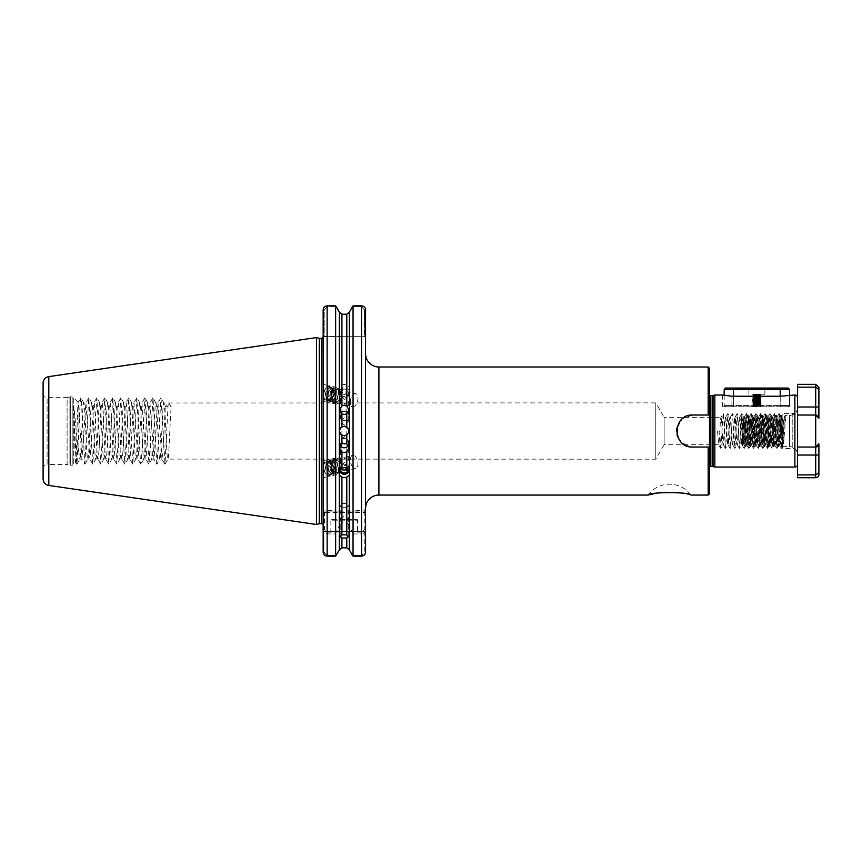 <?xml version="1.0" encoding="UTF-8"?>
<svg xmlns="http://www.w3.org/2000/svg" width="862" height="862" viewBox="0 0 862 862"><rect width="100%" height="100%" fill="white"/><g stroke="black" fill="none" stroke-linecap="round" stroke-linejoin="round"><path stroke-width="0.65" stroke-dasharray="4.31 3.23" d="M344.218 507.384A3.998 2.004 0 0 1 340.21 505.38A3.998 2.004 0 0 1 344.218 503.386L344.218 503.386A3.998 2.004 0 0 1 348.216 505.38A3.998 2.004 0 0 1 344.218 507.384M346.783 427.132A4.666 4.666 0 0 1 344.218 435.698A4.666 4.666 0 0 1 341.912 435.094M341.912 426.97A4.666 4.666 0 0 1 344.218 426.367M340.253 445.611A4.666 4.622 0 0 1 344.218 438.542A4.666 4.622 0 0 1 348.183 445.6M347.742 412.876A4.666 4.601 180 0 1 344.218 420.494A4.666 4.601 180 0 1 340.695 412.876M340.824 397.91L340.35 399.699L344.347 403.869L348.345 401.617L347.871 399.602L344.347 396.348L340.824 397.91M344.347 417.747L340.35 421.41L344.347 425.268L348.345 421.41L344.347 417.747M344.347 399.408L340.878 396.261L340.63 392.188L340.49 393.191L344.347 391.887L348.345 396.046L347.871 397.845L344.347 399.408M344.347 389.107A3.998 3.76 180 0 0 340.35 392.867A3.998 3.76 180 0 0 344.347 396.628A3.998 3.76 180 0 0 348.345 392.867A3.998 3.76 180 0 0 344.347 389.107M341.912 384.969L341.912 314.221L346.783 314.221L349.347 312.216L349.347 386.995L346.783 384.969L344.347 384.42L341.912 384.969L339.348 386.995L339.014 392.867A5.334 5.01 180 0 0 344.347 397.878A5.334 5.01 180 0 0 349.681 392.867A5.334 5.01 180 0 0 344.347 387.846A5.334 5.01 180 0 0 339.014 392.867M349.347 386.995L349.347 390.486L346.783 393.891L344.347 394.451L341.912 393.891L339.348 390.486L339.014 388.536M326.321 400.421L326.342 400.421A6.67 3.599 103.5 0 1 326.127 400.356L326.342 400.421A6.67 3.599 103.5 0 0 331.547 393.934A6.67 3.599 103.5 0 0 331.676 392.792C331.568 386.424 329.553 384.883 325.664 388.148C322.765 394.085 322.927 398.158 326.127 400.356C328.842 400.679 330.857 398.589 332.161 394.074L331.827 388.794L330.545 387.706L329.543 387.781L327 390.54L325.847 395.486L326.913 399.774L328.53 400.949L329.747 400.927L332.84 398.298L334.348 394.602L334.003 389.322L331.719 388.309L329.176 391.057L328.099 394.861L329.101 400.302L331.935 401.455L335.027 398.826L336.719 393.999L336.191 389.85L333.906 388.827L331.364 391.585L330.286 395.389L331.288 400.819L334.122 401.972L337.214 399.354L338.906 394.527L338.378 390.367L336.094 389.355L333.551 392.102L332.473 395.906L333.475 401.347L336.309 402.5L339.402 399.871L340.878 396.261M340.425 394.904L338.723 399.709L335.63 402.338L332.807 401.186L331.805 395.744L332.883 391.951L335.426 389.193L337.71 390.206L338.238 394.365L336.536 399.192L333.454 401.811L330.62 400.668L329.618 395.227L330.696 391.423L333.238 388.665L335.523 389.689L335.857 394.968L334.359 398.664L331.267 401.293L330.049 401.315L328.433 400.14L327.431 394.699L328.508 390.895L331.051 388.148L333.335 389.161L333.669 394.44L332.172 398.136L329.079 400.765L326.245 399.612L325.243 394.182L326.321 390.378L328.864 387.62L331.148 388.643L331.676 392.792M350.446 400.216A6.67 3.599 103.5 0 0 352.558 406.702A6.67 3.599 103.5 0 0 357.773 400.216A6.67 3.599 103.5 0 0 355.661 393.729A6.67 3.599 103.5 0 0 350.446 400.216M323.336 393.934A8.275 4.461 103.5 0 0 323.131 396.251L323.131 401.304L325.955 401.972A8.275 4.461 103.5 0 0 332.43 393.934A8.275 4.461 103.5 0 0 329.801 385.885A8.275 4.461 103.5 0 0 323.336 393.934M323.131 391.704L323.131 384.29L329.801 385.885M340.824 464.155L340.35 462.366L344.347 458.207L348.345 460.448L347.871 462.474L344.347 465.728L340.824 464.155M344.347 444.329L340.35 440.665L344.347 436.797L348.345 440.665L344.347 444.329M347.343 468.519L348.345 466.019L347.871 464.23L344.347 462.657L340.878 465.803L340.458 469.37M342.268 464.629C337.527 455.696 334.187 455.675 332.247 464.553C334.865 474.843 337.656 476.611 340.63 469.876L340.49 468.874L339.897 471.331L338.615 472.419L355.661 468.346A6.67 3.599 76.5 0 1 350.446 461.849A6.67 3.599 76.5 0 1 352.558 455.362A6.67 3.599 76.5 0 1 357.773 461.849A6.67 3.599 76.5 0 1 355.661 468.346M340.361 469.488A3.998 3.76 0 0 1 344.347 465.437A3.998 3.76 0 0 1 348.334 469.488M339.456 471.212A5.334 5.01 0 0 1 344.347 464.187A5.334 5.01 0 0 1 349.239 471.212M326.321 461.644L326.342 461.644A6.67 3.599 76.5 0 0 326.127 461.709L326.342 461.644A6.67 3.599 76.5 0 1 331.547 468.131A6.67 3.599 76.5 0 1 331.676 469.273C331.568 475.641 329.553 477.182 325.664 473.917C322.765 467.98 322.927 463.907 326.127 461.709C328.842 461.385 330.857 463.476 332.161 467.991L331.827 473.27L330.545 474.359L329.543 474.283L327 471.525L325.847 466.579L326.913 462.291L328.53 461.116L329.747 461.138L332.84 463.767L334.348 467.463L334.003 472.742L331.719 473.766L329.176 471.008L328.099 467.204L329.101 461.763L331.935 460.62L335.027 463.239L336.719 468.066L336.191 472.225L333.906 473.238L331.364 470.48L330.286 466.676L331.288 461.245L334.122 460.092L337.214 462.722L338.906 467.538L338.378 471.697L336.094 472.71L333.551 469.962L332.473 466.159L333.475 460.717L336.309 459.565L339.402 462.194L340.878 465.803M340.425 467.172L338.723 462.355L335.63 459.726L332.807 460.879L331.805 466.32L332.883 470.124L335.426 472.872L337.71 471.859L338.238 467.7L336.536 462.883L333.454 460.254L330.62 461.407L329.618 466.838L330.696 470.641L333.238 473.4L335.523 472.376L336.051 468.228L334.359 463.4L331.267 460.782L328.433 461.924L327.431 467.366L328.508 471.169L331.051 473.928L333.335 472.904L333.669 467.624L332.172 463.928L329.079 461.299L327.862 461.278L326.245 462.452L325.168 466.741L326.321 471.686L328.864 474.445L329.877 474.52L331.148 473.432L331.676 469.273M323.336 468.131A8.275 4.461 76.5 0 1 323.131 465.814L323.131 460.761L325.955 460.092A8.275 4.461 76.5 0 1 332.43 468.131A8.275 4.461 76.5 0 1 329.801 476.18A8.275 4.461 76.5 0 1 323.336 468.131M323.131 470.361L323.131 477.774L329.801 476.18M684.008 493.506L690.958 495.068A26.679 26.679 0 0 0 647.987 495.068M722.572 406.756L722.572 395.012L731.913 396.24L780.207 396.24L789.549 395.012L789.549 406.756L722.572 406.756L789.549 406.756M331.676 519.355L356.76 519.355L331.676 519.355A0.797 0.797 0 0 0 330.868 520.152L357.558 520.152L330.868 520.152L330.868 531.089L358.086 531.628L330.34 531.628L358.086 531.628M356.76 519.355A0.797 0.797 0 0 1 357.558 520.152L357.558 531.089L330.34 531.628M338.874 519.355L349.552 519.355L338.874 519.355L344.218 516.273L349.552 519.355M43.1 393.654A3.998 3.998 0 0 0 47.098 397.651L67.117 397.651L67.117 464.413L47.098 464.413L47.098 397.651L47.098 464.413A3.998 3.998 0 0 0 43.1 468.422L43.1 393.654L43.1 468.422M782.836 427.757L781.478 448.391L779.259 413.674L781.058 416.777L780.681 428.457L782.836 427.757L782.19 447.313L781.015 416.777L782.879 413.555L792.221 413.555L792.221 448.509L792.221 413.555A5.334 5.334 0 0 0 797.555 408.222L797.555 453.843L797.555 408.222M781.586 448.391L782.211 447.313L782.879 448.509L782.879 413.555L782.879 448.509L792.221 448.509A5.334 5.334 0 0 1 797.555 453.843M780.681 428.457L779.377 444.706C778.601 445.557 777.815 416.508 777.039 417.359C776.263 416.508 775.488 445.557 774.712 444.706C773.925 445.557 773.149 416.508 772.374 417.359C771.598 416.508 770.811 445.557 770.035 444.706C769.26 445.557 768.484 416.508 767.697 417.359C766.921 416.508 766.146 445.557 765.37 444.706C764.594 445.557 763.807 416.508 763.032 417.359C762.256 416.508 761.48 445.557 760.693 444.706C759.918 445.557 759.142 416.508 758.366 417.359C757.59 416.508 756.804 445.557 756.028 444.706C755.252 445.557 754.476 416.508 753.69 417.359C752.914 416.508 752.138 445.557 751.362 444.706C750.576 445.557 749.8 416.508 749.024 417.359C748.248 416.508 747.473 445.557 746.686 444.706C745.91 445.557 745.134 416.508 744.359 417.359C743.572 416.508 742.796 445.557 742.02 444.706C741.245 445.557 740.469 416.508 739.682 417.359C738.906 416.508 738.131 445.557 737.355 444.706C736.568 445.557 735.792 416.508 735.017 417.359C734.241 416.508 733.465 445.557 732.678 444.706C731.903 445.557 731.127 416.508 730.351 417.359C729.564 416.508 728.789 445.557 728.013 444.706C727.237 445.557 726.451 416.508 725.675 417.359C724.899 416.508 724.123 445.557 723.347 444.706C722.561 445.557 721.785 416.508 721.009 417.359L664.139 417.359L664.139 444.706L655.788 459.187L167.939 459.09L164.998 464.176L168.252 402.263L171.182 406.659L165.321 406.659L168.252 402.263M779.259 413.674L776.921 448.391L774.582 413.674L772.255 448.391L769.917 413.674L767.579 448.391L765.251 413.674L762.913 448.391L760.575 413.674L758.237 448.391L755.909 413.674L753.571 448.391L751.233 413.674L748.906 448.391L746.567 413.674L744.229 448.391L741.902 413.674L739.564 448.391L737.226 413.674L734.898 448.391L732.56 413.674L730.222 448.391L727.894 413.674L725.556 448.391L723.401 414.471L723.11 413.674L721.009 417.359C720.233 416.508 719.447 445.557 718.671 444.706L664.139 444.706L664.139 417.359L655.788 402.888L655.788 459.187L655.788 402.888L163.942 402.974L161 397.888L164.998 464.176M78.884 452.334C77.052 442.411 75.36 419.223 73.809 406.595L75.662 450.557L76.944 464.176L79.66 411.508L80.468 399.44L80.78 397.888L81.265 399.44L84.778 464.176L81.944 459.187L79.789 459.187L78.884 452.334L78.884 410.204L81.944 459.187L85.941 402.888L89.95 459.187L93.947 402.888C95.251 400.701 96.609 460.75 97.945 459.187C99.27 461.041 100.617 401.261 101.953 402.888C103.257 400.755 104.636 461.084 105.951 459.187C107.287 461.148 108.623 400.981 109.959 402.888C111.284 400.862 112.62 461.084 113.956 459.187L115.95 431.205C116.682 414.741 117.318 402.565 117.965 402.888C119.344 401.864 120.626 460.933 121.962 459.187C123.298 460.761 124.613 401.66 125.971 402.888C127.296 401.283 128.632 460.739 129.968 459.187L132.005 430.375C132.576 417.542 133.308 401.994 133.966 402.888L137.974 459.187L141.971 402.888L145.98 459.187L148.005 430.461C148.63 416.454 149.32 402.285 149.977 402.888L153.986 459.187L156 430.58C156.636 416.346 157.315 402.371 157.983 402.888L161.991 459.187L159.836 459.187C161.172 460.922 162.509 401.142 163.845 402.888C165.17 401.142 166.506 460.922 167.842 459.187C168.952 460.782 170.062 419.169 171.182 406.659M164.825 464.176L161.884 459.09L162.81 453.52L165.321 406.659M84.778 464.176L88.786 397.888L92.784 464.176L96.792 397.888L100.789 464.176L104.787 397.888L108.795 464.176L112.793 397.888L116.801 464.176L120.799 397.888L124.807 464.176L128.804 397.888L132.813 464.176L136.81 397.888L140.495 462.625L140.818 464.176L141.303 462.625L144.988 397.888L148.997 464.176L152.994 397.888L156.819 464.176L153.986 459.187L151.831 459.187C153.167 460.922 154.503 401.142 155.839 402.888C157.164 401.142 158.5 460.922 159.836 459.187L156.992 464.176L161 397.888M148.814 464.176L145.98 459.187L143.825 459.187C145.161 460.922 146.497 401.142 147.833 402.888C149.169 401.142 150.494 460.922 151.831 459.187L148.997 464.176M160.828 397.888L157.886 402.974L155.839 402.888L152.994 397.888M140.818 464.176L137.974 459.187L135.819 459.187C137.155 460.922 138.491 401.142 139.827 402.888C141.163 401.142 142.489 460.922 143.825 459.187L140.991 464.176M152.822 397.888L149.88 402.974L147.833 402.888L144.988 397.888M132.813 464.176L129.871 459.09L127.813 459.187C129.149 460.922 130.485 401.142 131.821 402.888C133.157 401.142 134.494 460.922 135.819 459.187L132.985 464.176M144.816 397.888L141.874 402.974L139.827 402.888L136.983 397.888M124.807 464.176L121.865 459.09L119.818 459.187C121.143 460.922 122.479 401.142 123.816 402.888C125.152 401.142 126.488 460.922 127.813 459.187L124.979 464.176M136.81 397.888L133.869 402.974L131.821 402.888L128.977 397.888M116.801 464.176L113.859 459.09L111.812 459.187C113.137 460.922 114.474 401.142 115.81 402.888C117.146 401.142 118.482 460.922 119.818 459.187L116.973 464.176M128.804 397.888L125.863 402.974L123.816 402.888L120.971 397.888M108.795 464.176L105.854 459.09L103.806 459.187C105.142 460.922 106.468 401.142 107.804 402.888C109.14 401.142 110.476 460.922 111.812 459.187L108.968 464.176M120.799 397.888L117.857 402.974L115.81 402.888L112.965 397.888M100.789 464.176L97.848 459.09L95.801 459.187C97.137 460.922 98.462 401.142 99.798 402.888C101.134 401.142 102.47 460.922 103.806 459.187L100.962 464.176M112.793 397.888L109.851 402.974L107.804 402.888L104.97 397.888M92.784 464.176L89.95 459.187L87.795 459.187C89.131 460.922 90.467 401.142 91.792 402.888C93.128 401.142 94.464 460.922 95.801 459.187L92.956 464.176M104.787 397.888L101.845 402.974L99.798 402.888L96.964 397.888M76.944 464.176L79.789 459.187C81.125 460.922 82.461 401.142 83.786 402.888C85.122 401.142 86.459 460.922 87.795 459.187L84.95 464.176M96.792 397.888L93.839 402.974L91.792 402.888L88.958 397.888M88.786 397.888L85.844 402.974L83.786 402.888L80.953 397.888M73.809 406.595C74.434 424.869 75.08 464.424 75.748 462.323L73.313 464.747A1.605 1.605 0 0 1 72.182 465.211L72.182 396.854L72.182 465.211L70.318 465.211L70.318 396.854L70.318 465.211A1.605 1.605 0 0 1 69.897 465.157L69.897 396.908L69.897 465.157L67.117 464.413L67.117 397.651L69.897 396.908A1.605 1.605 0 0 1 70.318 396.854L72.182 396.854A1.605 1.605 0 0 1 73.313 397.317L73.313 464.747L73.313 397.317L78.28 402.285L78.884 410.204M818.9 418.221L815.7 415.021L797.555 415.021L797.555 455.05L797.555 447.044L815.7 447.044L797.555 447.044L815.7 447.044L815.7 455.05L797.555 455.05L797.555 477.731M365.563 353.657L365.563 508.418L365.563 353.657M324.338 336.309L323.067 337.247L323.131 525.292L323.131 309.921L323.131 337.645L324.22 336.557L324.22 309.921L327.14 306.894L336.385 306.894L327.14 306.894L324.22 309.921L324.22 336.557L364.227 336.309L324.468 336.309L323.131 337.645L323.131 309.921L324.22 309.921L323.131 309.921M316.462 524.495L316.462 337.57M709.501 394.828A1.605 1.605 0 0 1 709.254 393.718L709.254 468.346A1.605 1.605 0 0 1 709.501 467.236M76.772 464.176L75.748 462.323C76.556 463.767 77.397 399.979 78.28 402.285L80.78 397.888M776.802 448.391L774.345 444.706C773.57 445.557 772.794 416.508 772.018 417.359C771.242 416.508 770.456 445.557 769.68 444.706C768.904 445.557 768.128 416.508 767.342 417.359C766.566 416.508 765.79 445.557 765.014 444.706C764.238 445.557 763.452 416.508 762.676 417.359C761.9 416.508 761.124 445.557 760.338 444.706C759.562 445.557 758.786 416.508 758.01 417.359C757.224 416.508 756.448 445.557 755.672 444.706C754.896 445.557 754.121 416.508 753.334 417.359C752.558 416.508 751.783 445.557 751.007 444.706C750.22 445.557 749.444 416.508 748.669 417.359C747.893 416.508 747.117 445.557 746.33 444.706C745.555 445.557 744.779 416.508 744.003 417.359C743.216 416.508 742.441 445.557 741.665 444.706C740.889 445.557 740.113 416.508 739.327 417.359C738.551 416.508 737.775 445.557 736.999 444.706C736.213 445.557 735.437 416.508 734.661 417.359C733.885 416.508 733.099 445.557 732.323 444.706C731.547 445.557 730.771 416.508 729.995 417.359C729.209 416.508 728.433 445.557 727.657 444.706C726.881 445.557 726.095 416.508 725.319 417.359C724.543 416.508 723.768 445.557 722.992 444.706L721.817 431.032L717.507 431.032L721.817 431.032M779.14 413.674L776.684 417.359C775.908 416.508 775.132 445.557 774.345 444.706L772.255 448.391M772.136 448.391L769.971 444.641L767.579 448.391M774.475 413.674L772.298 417.423L769.917 413.674M767.471 448.391L765.294 444.641L762.913 448.391M769.798 413.674L767.633 417.423L765.251 413.674M762.795 448.391L760.629 444.641L758.237 448.391M765.133 413.674L762.956 417.423L760.575 413.674M758.129 448.391L755.952 444.641L753.571 448.391M760.467 413.674L758.291 417.423L755.909 413.674M753.463 448.391L751.287 444.641L748.906 448.391M755.791 413.674L753.625 417.423L751.233 413.674M748.787 448.391L746.621 444.641L744.229 448.391M751.125 413.674L748.949 417.423L746.567 413.674M744.121 448.391L741.945 444.641L739.564 448.391M746.46 413.674L744.283 417.423L741.902 413.674M739.456 448.391L737.279 444.641L734.898 448.391M741.783 413.674L739.618 417.423L737.226 413.674M734.78 448.391L732.614 444.641L730.222 448.391M737.118 413.674L734.941 417.423L732.56 413.674M730.114 448.391L727.937 444.641L725.556 448.391M732.452 413.674L730.276 417.423L727.894 413.674M725.438 448.391L723.272 444.641L720.772 448.391L719.662 431.032M727.776 413.674L725.61 417.423L723.218 413.674M781.478 448.391L779.022 444.706C778.246 445.557 777.459 416.508 776.684 417.359L774.582 413.674M717.507 431.032L718.606 444.641L720.772 448.391M709.501 493.743L709.501 447.044L689.514 446.721M709.501 470.135L709.501 442.583L709.501 447.044L708.165 447.044L708.165 495.068M342.009 464.133L340.91 461.827L337.818 459.209L334.995 460.351L333.917 464.64L335.07 469.596L337.613 472.354L338.615 472.419M342.009 397.942L340.91 400.237L337.818 402.856L334.995 401.714L333.917 397.425L335.07 392.469L337.613 389.71L338.615 389.646L339.897 390.734L340.49 393.191M339.348 511.08L364.227 511.08L324.468 511.08L339.348 511.08L339.348 390.486M339.348 312.216L339.348 386.995M340.63 392.188C337.656 385.454 334.865 387.232 332.247 397.511C334.187 406.39 337.527 406.368 342.268 397.447M708.165 366.996L708.165 415.021L692.692 415.021A16.012 16.012 0 0 0 676.993 427.897M686.551 445.816L678.577 438.596L676.993 427.908L682.521 418.663L692.692 415.021L709.501 415.021L709.501 368.333M708.165 447.044L709.501 447.044M654.678 493.549L658.018 492.999M661.423 492.59L665.604 492.277M676.261 492.471L677.155 492.547M680.861 492.989L682.424 493.226M708.165 415.021L709.501 415.021L709.501 419.492L709.501 391.93M323.131 402.888L323.131 459.187M323.131 512.416L323.131 529.516C323.164 531.983 324.5 533.47 327.14 533.966L335.641 533.966L335.943 532.91L327.14 532.91L324.468 529.516L324.468 512.416L323.131 512.416L323.131 509.744L324.468 511.08L323.131 509.744L324.468 511.08L324.468 512.416L364.227 512.416L364.227 529.516L361.555 532.91L352.752 532.91L349.347 525.303L349.347 549.848M323.131 530.292L324.468 531.628L364.227 531.628L324.468 531.628L323.131 530.292L323.131 552.046L323.131 530.292L323.131 552.046L327.14 555.43L336.245 555.43L327.14 555.43L323.897 552.046L323.897 531.057L323.897 552.046L323.131 552.046M365.563 337.645L364.227 336.309L364.475 309.921L361.555 306.894L352.31 306.894L361.555 306.894L364.475 309.921L364.475 336.557L365.563 337.645L365.563 309.921L365.563 509.744L352.752 511.08M362.352 305.924L361.555 305.848L361.555 306.894L361.555 305.848L353.054 305.848L353.054 510.563M327.14 511.08L327.14 305.848L335.641 305.848L335.641 510.563L327.14 510.563L323.131 509.744M335.641 305.848L336.385 306.894M349.347 390.486L349.347 511.08M365.563 509.744L364.227 511.08L364.227 512.416L365.563 512.416L365.563 509.744L364.227 511.08L365.563 509.744M362.74 306.032L364.109 306.786M364.281 306.926L364.906 307.691M352.752 532.91L353.054 556.152L361.555 556.152L364.798 552.046L364.798 531.057L364.227 531.628L364.798 531.057L364.798 552.046L361.555 555.43L352.45 555.43L361.555 555.43L361.555 556.152L361.555 533.966C364.195 533.47 365.531 531.994 365.563 529.516L365.563 512.416M353.054 533.966L361.555 533.966L361.555 532.91M335.641 533.966L335.641 556.152L326.342 556.076M365.563 552.046L365.563 530.292L364.798 531.057L365.563 530.292L365.563 552.046L364.798 552.046L365.563 552.046M339.348 549.848L339.348 525.303L335.943 532.91M349.347 525.303L346.783 522.76L341.912 522.76L339.348 525.303M346.783 522.76L346.783 547.844L341.912 547.844L341.912 522.76M364.852 554.385L364.41 554.923M326.332 556.065L324.586 555.214M340.285 548.415L341.912 547.844M780.681 422.563C780.132 430.817 779.571 445.266 779.022 444.706L776.921 448.391M797.555 464.392L797.555 397.684M714.835 395.012L714.835 467.053M43.1 383.202L43.1 478.863M723.11 413.674L720.891 448.391M324.468 336.309L323.131 337.645L324.468 336.309M365.563 309.921L364.475 309.921L365.563 309.921M324.468 529.516L323.131 529.516M365.563 529.516L364.227 529.516M676.681 431.022A16.012 16.012 0 0 0 676.993 434.157M677.898 437.163A16.012 16.012 0 0 0 692.692 447.044A16.012 16.012 0 0 1 676.681 431.032A16.012 16.012 0 0 1 692.692 415.021L709.501 415.021M323.131 465.814A8.275 4.461 76.5 0 1 325.955 460.092M325.664 473.917C322.226 465.857 323.078 461.202 328.217 459.942C334.628 461.17 336.148 478.044 330.405 475.652C325.901 472.128 324.748 467.182 326.957 460.825C330.889 454.328 339.154 468.346 335.49 473.852C332.279 480.177 324.748 465.976 329.144 460.297C333.282 457.388 336.363 460.006 338.389 468.152C339.747 478.453 330.103 475.382 330.06 465.071C329.435 454.791 339.563 457.313 340.544 467.344M323.131 396.251A8.275 4.461 103.5 0 0 325.955 401.972M325.664 388.148C322.226 396.208 323.078 400.862 328.217 402.134C334.628 400.895 336.148 384.021 330.405 386.413C325.901 389.936 324.748 394.882 326.957 401.239C330.889 407.748 339.154 393.718 335.49 388.223C332.279 381.898 324.748 396.089 329.144 401.767C333.282 404.677 336.363 402.058 338.389 393.912C339.747 383.612 330.103 386.682 330.06 396.994C329.435 407.273 339.563 404.752 340.544 394.721M788.213 388.072L725.513 388.072M756.858 394.214L764.863 394.214L756.858 394.214M752.634 394.753L761.092 395.335L760.176 394.807L761.092 394.214L753.528 394.214L761.092 394.214L753.593 394.214L756.858 394.537C761.168 394.731 761.168 394.925 756.858 395.119C752.558 395.302 752.558 395.496 756.858 395.69C761.168 395.884 761.168 396.078 756.858 396.272C752.558 396.466 752.558 396.649 756.858 396.843C761.168 397.037 761.168 397.231 756.858 397.425C752.558 397.619 752.558 397.813 756.858 398.007C761.168 398.19 761.168 398.384 756.858 398.578C752.558 398.772 752.558 398.966 756.858 399.16C761.168 399.354 761.168 399.548 756.858 399.731C752.558 399.925 752.558 400.119 756.858 400.313C761.168 400.507 761.168 400.701 756.858 400.895C752.558 401.089 752.558 401.272 756.858 401.466C761.168 401.66 761.168 401.854 756.858 402.048C752.558 402.242 752.558 402.435 756.858 402.619C761.168 402.813 761.168 403.007 756.858 403.2C752.558 403.394 752.558 403.588 756.858 403.782C761.168 403.976 761.168 404.159 756.858 404.353C752.558 404.547 752.558 404.741 756.858 404.935C761.168 405.129 761.168 405.323 756.858 405.517L753.517 405.69M754.185 405.69C752.526 406.013 753.237 406.314 756.33 406.595C751.589 406.476 751.772 406.358 756.858 406.239C761.652 406.121 761.652 406.002 756.858 405.873L754.185 405.69M756.858 406.756L761.265 406.756L756.858 406.756M761.092 395.335L752.634 395.917L761.092 396.488L752.634 397.07L761.092 397.641L752.634 398.222L761.092 398.804L752.634 399.375L761.092 399.957L752.634 400.528L761.092 401.11L752.634 401.692L761.092 402.263L752.634 402.845L761.092 403.427L752.634 403.998L761.092 404.58L752.634 405.183L761.092 405.765L752.461 406.756M753.313 405.916L752.634 406.336L756.33 406.595C751.589 406.476 751.772 406.358 756.858 406.239C761.652 406.121 761.652 406.002 756.858 405.873M753.765 394.214L756.858 394.43C761.168 394.624 761.168 394.818 756.858 395.012C752.558 395.195 752.558 395.389 756.858 395.583C761.168 395.777 761.168 395.97 756.858 396.164C752.558 396.358 752.558 396.542 756.858 396.735C761.168 396.929 761.168 397.123 756.858 397.317C752.558 397.511 752.558 397.705 756.858 397.899C761.168 398.082 761.168 398.276 756.858 398.47C752.558 398.664 752.558 398.858 756.858 399.052C761.168 399.246 761.168 399.44 756.858 399.623C752.558 399.817 752.558 400.011 756.858 400.205C761.168 400.399 761.168 400.593 756.858 400.787C752.558 400.981 752.558 401.164 756.858 401.358C761.168 401.552 761.168 401.746 756.858 401.94C752.558 402.134 752.558 402.328 756.858 402.511C761.168 402.705 761.168 402.899 756.858 403.093C752.558 403.287 752.558 403.481 756.858 403.675C761.168 403.869 761.168 404.052 756.858 404.246C752.558 404.44 752.558 404.634 756.858 404.828C761.168 405.021 761.168 405.215 756.858 405.409L752.634 405.183M752.634 402.877L753.539 403.405L752.634 403.998L753.528 404.644L752.634 405.151M756.858 394.43C761.168 394.624 761.168 394.818 756.858 395.012C752.558 395.195 752.558 395.389 756.858 395.583C761.168 395.777 761.168 395.97 756.858 396.164C752.558 396.358 752.558 396.542 756.858 396.735C761.168 396.929 761.168 397.123 756.858 397.317C752.558 397.511 752.558 397.705 756.858 397.899C761.168 398.082 761.168 398.276 756.858 398.47C752.558 398.664 752.558 398.858 756.858 399.052C761.168 399.246 761.168 399.44 756.858 399.623C752.558 399.817 752.558 400.011 756.858 400.205C761.168 400.399 761.168 400.593 756.858 400.787C752.558 400.981 752.558 401.164 756.858 401.358C761.168 401.552 761.168 401.746 756.858 401.94C752.558 402.134 752.558 402.328 756.858 402.511C761.168 402.705 761.168 402.899 756.858 403.093C752.558 403.287 752.558 403.481 756.858 403.675C761.168 403.869 761.168 404.052 756.858 404.246C752.558 404.44 752.558 404.634 756.858 404.828C761.168 405.021 761.168 405.215 756.858 405.409M756.858 394.537C761.168 394.731 761.168 394.925 756.858 395.119C752.558 395.302 752.558 395.496 756.858 395.69C761.168 395.884 761.168 396.078 756.858 396.272C752.558 396.466 752.558 396.649 756.858 396.843C761.168 397.037 761.168 397.231 756.858 397.425C752.558 397.619 752.558 397.813 756.858 398.007C761.168 398.19 761.168 398.384 756.858 398.578C752.558 398.772 752.558 398.966 756.858 399.16C761.168 399.354 761.168 399.548 756.858 399.731C752.558 399.925 752.558 400.119 756.858 400.313C761.168 400.507 761.168 400.701 756.858 400.895C752.558 401.089 752.558 401.272 756.858 401.466C761.168 401.66 761.168 401.854 756.858 402.048C752.558 402.242 752.558 402.435 756.858 402.619C761.168 402.813 761.168 403.007 756.858 403.2C752.558 403.394 752.558 403.588 756.858 403.782C761.168 403.976 761.168 404.159 756.858 404.353C752.558 404.547 752.558 404.741 756.858 404.935C761.168 405.129 761.168 405.323 756.858 405.517M752.634 400.561L753.539 401.089L752.634 401.692L753.528 402.338L752.634 402.845M752.634 399.408L753.539 399.936L752.634 400.528M752.634 397.102L753.539 397.63L752.634 398.222L753.528 398.869L752.634 399.375M752.634 394.785L753.539 395.313L752.634 395.917L753.528 396.563L752.634 397.07M761.092 403.448L760.176 403.976L761.092 404.58L760.176 405.205L761.092 405.733M761.092 401.142L760.176 401.67L761.092 402.263L760.176 402.899L761.092 403.427M761.092 398.826L760.176 399.354L761.092 399.957L760.176 400.582L761.092 401.11M761.092 396.52L760.176 397.048L761.092 397.641L760.198 398.287L761.092 398.804M761.092 395.367L760.176 395.895L761.092 396.488M761.092 405.765L760.564 406.067L761.265 406.756M733.519 396.24L733.519 405.42L724.177 405.42L780.207 405.42L733.519 405.42L733.519 389.408L789.549 389.408M724.177 389.408L733.519 389.408L733.519 388.072M780.207 396.24L780.207 406.756L780.207 396.24L780.207 406.756L733.519 406.756L788.213 406.756L780.207 406.756L780.207 405.42L789.549 405.42L780.207 405.42L780.207 388.072M733.519 406.756L725.513 406.756L733.519 406.756L733.519 405.42L733.519 406.756M783.58 443.855L785.551 418.824L784.043 420.871L783.116 420.871L781.608 418.824L783.58 443.855M738.853 431.032L738.853 441.301L738.853 431.032M744.186 431.032C743.4 422.886 742.527 418.576 741.579 418.081L742.43 444.889L743.173 431.032C743.518 417.574 743.863 413.243 744.186 418.048L745.361 446.645L747.688 415.419L750.026 446.645L752.364 415.419L754.692 446.645L757.03 415.419L759.368 446.645L761.696 415.419L764.034 446.645L766.372 415.419L768.699 446.645L770.973 415.473L773.311 446.591L775.649 415.473L777.977 446.591L780.315 415.473L782.481 445.88L783.881 431.032C784.431 416.518 784.991 412.445 785.551 418.824L785.045 415.419L789.549 415.419A8.006 8.006 0 0 0 797.555 407.424L797.555 454.651L797.555 407.424M782.707 446.645L789.549 446.645L789.549 415.419L789.549 446.645A8.006 8.006 0 0 1 797.555 454.651M818.9 474.531L818.9 472.602L815.7 474.897L797.555 474.897M738.853 420.764L743.949 415.71L746.083 446.645L748.421 415.419L750.759 446.645L753.086 415.419L755.424 446.645L757.763 415.419L760.09 446.645L762.428 415.419L764.766 446.645L767.094 415.419L769.432 446.645L771.77 415.419L774.108 446.645L776.436 415.419L778.537 445.88L779.938 431.032C780.498 416.518 781.047 412.445 781.608 418.824L781.166 415.473L780.379 415.419M741.579 418.081L743.777 443.962L746.104 418.102L748.442 443.962L750.78 418.102L753.108 443.962L755.446 418.102L757.784 443.962L760.112 418.102L762.45 443.962L764.788 418.102L767.115 443.962L769.454 418.102L771.792 443.962L774.13 418.102L776.457 443.962L779.108 418.673L781.134 443.962L783.31 418.673L785.045 415.419M815.7 384.333L815.7 387.167L797.555 387.167L797.555 415.021L797.555 407.015L815.7 407.015L815.7 415.021L797.555 415.021L797.555 447.044M797.555 384.333L797.555 387.167M818.9 472.602L818.9 443.844L815.7 447.044L815.7 415.021L797.555 415.021M818.9 407.015L815.7 407.015L815.7 387.167L818.9 389.473L818.9 387.544M731.913 406.756L731.913 396.24L731.913 406.756M378.903 495.068L378.903 366.996M321.537 338.367L321.537 523.697M319.252 338.313L319.252 523.751M319.662 523.697L319.662 338.367M713.046 395.486L713.046 466.579M712.637 395.55L712.637 466.525M710.838 395.55L710.838 466.525M346.783 393.891L346.783 511.08M341.912 511.08L341.912 393.891M346.783 314.221L346.783 384.969M361.555 305.848L361.555 511.08M327.14 556.152L327.14 532.91M794.883 395.012L794.883 467.053M48.811 485.457L48.811 376.608M327.14 306.894L327.14 305.848L327.14 306.894M818.9 455.05L815.7 455.05L815.7 477.731M741.579 427.918L743.001 443.962L745.339 418.102L747.666 443.962L750.005 418.102L752.343 443.962L754.67 418.102L757.008 443.962L759.347 418.102L761.674 443.962L764.012 418.102L766.35 443.962L768.678 418.102L771.016 443.962L773.354 418.102L775.681 443.962L778.02 418.102L780.358 443.962L782.384 418.673L783.461 418.102L784.043 441.732M781.166 415.473L783.116 420.871L783.116 441.732M340.21 536.994L340.21 505.38M339.542 448.175L339.542 443.165M339.542 409.644L339.542 415.893M340.35 399.699L340.35 421.41M340.35 392.867L340.35 393.589M327.862 400.787L328.53 400.949M330.049 401.315L330.717 401.466M332.236 401.832L332.904 401.994M334.413 402.36L335.092 402.522M329.877 387.555L330.545 387.706M332.064 388.072L332.732 388.234M334.251 388.6L334.919 388.762M336.428 389.118L337.107 389.279M340.35 462.366L340.35 440.665M340.35 469.208L340.35 468.486M339.014 473.529L339.014 469.208M327.862 461.278L328.53 461.116M330.049 460.761L330.717 460.599M332.236 460.233L332.904 460.071M334.413 459.715L335.092 459.554M329.877 474.52L330.545 474.359M332.064 473.992L332.732 473.831M334.251 473.464L334.919 473.313M336.428 472.947L337.107 472.785M709.232 393.945L709.232 468.12L709.232 393.945M336.6 459.187L352.558 455.362M336.6 402.877L352.558 406.702M338.615 389.646L355.661 393.729M349.681 473.529L349.681 469.208M348.345 469.208L348.345 466.019M348.345 460.448L348.345 440.665M349.681 388.536L349.681 392.867M348.345 392.867L348.345 396.046M348.345 401.617L348.345 421.41M348.884 409.719L348.884 415.893M348.884 448.121L348.884 443.165M348.216 536.821L348.216 505.38M748.862 394.214L748.862 388.072M725.513 406.756L724.177 405.42L724.177 395.389M788.213 406.756L789.549 405.42L789.549 395.012M764.863 394.214L764.863 388.072M738.853 441.301L742.43 444.889M745.361 446.645L746.083 446.645M750.026 446.645L750.759 446.645M754.692 446.645L755.424 446.645M759.368 446.645L760.09 446.645M764.034 446.645L764.766 446.645M768.699 446.645L769.432 446.645M773.376 446.645L774.108 446.645M778.041 446.645L778.774 446.645M747.688 415.419L748.421 415.419M752.364 415.419L753.086 415.419M757.03 415.419L757.763 415.419M761.696 415.419L762.428 415.419M766.372 415.419L767.094 415.419M771.037 415.419L771.77 415.419M775.703 415.419L776.436 415.419M745.296 446.591L743.777 443.962L742.473 444.867M747.623 415.473L746.104 418.102L745.339 418.102L743.949 415.71M749.962 446.591L748.442 443.962L747.666 443.962L746.147 446.591M752.3 415.473L750.78 418.102L750.005 418.102L748.485 415.473M754.627 446.591L753.108 443.962L752.343 443.962L750.824 446.591M756.965 415.473L755.446 418.102L754.67 418.102L753.151 415.473M759.303 446.591L757.784 443.962L757.008 443.962L755.489 446.591M761.631 415.473L760.112 418.102L759.347 418.102L757.827 415.473M763.969 446.591L762.45 443.962L761.674 443.962L760.155 446.591M766.307 415.473L764.788 418.102L764.012 418.102L762.493 415.473M768.645 446.591L767.115 443.962L766.35 443.962L764.831 446.591M770.973 415.473L769.454 418.102L768.678 418.102L767.158 415.473M773.311 446.591L771.792 443.962L771.016 443.962L769.497 446.591M775.649 415.473L774.13 418.102L773.354 418.102L771.835 415.473M777.977 446.591L776.457 443.962L775.681 443.962L774.162 446.591M780.315 415.473L778.795 418.102L778.02 418.102L776.5 415.473M782.653 446.591L781.134 443.962L780.358 443.962L778.839 446.591"/><path stroke-width="1.29" d="M341.912 477.095L341.912 534.785L340.21 536.994L341.912 538.06L341.912 547.844L339.348 549.848L339.348 475.07L341.912 477.095L344.347 477.645L346.783 477.095L349.347 475.07L349.681 473.529L349.347 312.216L346.783 314.221L341.912 314.221L339.348 312.216L341.912 314.221L341.912 405.905L339.542 409.644L341.912 413.9L341.912 426.97C338.788 429.675 338.788 432.379 341.912 435.094A4.666 4.666 0 0 1 341.912 426.97L344.218 426.367L346.783 427.132L346.783 413.738L344.218 414.503L341.912 413.9M341.912 534.785L346.783 534.893L346.783 477.095M341.912 547.844L346.783 547.844L349.347 549.848L352.45 555.43L349.347 549.848L346.783 547.844L346.783 537.963L341.912 538.06M341.912 443.941L344.218 443.337L346.783 444.113L346.783 434.933L344.218 435.698L341.912 435.094L341.912 443.941L339.542 448.175L341.912 451.99L341.912 468.174L339.348 471.579L339.348 475.07M348.183 445.6A4.666 4.622 0 0 1 340.253 445.611M349.347 471.579L346.783 468.174L346.783 451.828L344.218 452.582L341.912 451.99M340.695 412.876A4.666 4.601 180 0 1 347.742 412.876M341.912 405.905L344.218 405.312L346.783 406.067L346.783 314.221M340.458 469.37L344.347 470.178L347.343 468.519M348.334 469.488A3.998 3.76 0 0 1 340.361 469.488M346.783 468.174L344.347 467.613L341.912 468.174M349.239 471.212A5.334 5.01 0 0 1 339.456 471.212M708.165 495.068L708.165 447.044L692.692 447.044C672.015 448.024 672.058 414.029 692.692 415.021L708.165 415.021L708.165 366.996L709.501 368.333L709.501 493.743L708.165 495.068L690.958 495.068C690.893 491.846 647.912 491.879 647.987 495.068L378.903 495.068A13.339 13.339 0 0 0 365.563 508.418M731.913 396.24L722.572 395.012L714.835 395.012L714.835 467.053L794.883 467.053L794.883 395.012L780.207 396.24L731.913 396.24M794.883 395.012A2.672 2.672 0 0 1 797.555 397.684L797.555 415.021L815.7 415.021L818.9 418.221L818.9 389.473L818.835 417.607M818.9 407.015L815.7 407.015L815.7 387.167L797.555 387.167L797.555 407.015L815.7 407.015L815.7 415.021A3.2 3.2 0 0 1 818.9 418.221A3.2 3.2 0 0 0 815.7 415.021A3.2 3.2 0 0 1 818.9 418.221A3.2 3.2 0 0 0 815.7 415.021L815.7 447.044L818.9 443.844L818.9 472.602L815.7 474.897L815.7 447.044A3.2 3.2 0 0 0 818.9 443.844A3.2 3.2 0 0 1 815.7 447.044L797.555 447.044L797.555 464.392A2.672 2.672 0 0 1 794.883 467.053M43.1 478.863L43.1 383.202A6.67 6.67 0 0 1 48.811 376.608L316.462 337.57L316.462 524.495L48.811 485.457A6.67 6.67 0 0 1 43.1 478.863M365.563 353.657A13.339 13.339 0 0 0 378.903 366.996L378.903 495.068M323.131 402.888L323.067 337.247A1.605 1.605 0 0 1 321.537 338.367L321.537 523.697A1.605 1.605 0 0 1 323.131 525.292M709.501 467.236A1.605 1.605 0 0 1 710.838 466.525L712.637 466.525A1.605 1.605 0 0 1 713.046 466.579L714.835 467.053M712.637 466.525L712.637 395.55A1.605 1.605 0 0 0 713.046 395.486L714.835 395.012M712.637 395.55L710.838 395.55A1.605 1.605 0 0 1 709.501 394.828M708.165 366.996L378.903 366.996M349.347 549.848L349.347 475.07M346.783 537.963L348.216 536.821L346.783 534.893M346.783 413.738L348.884 409.719L346.783 406.067M346.783 451.828L348.884 448.121L346.783 444.113M346.783 434.933C349.552 432.336 349.552 429.739 346.783 427.132A4.666 4.666 0 0 0 344.218 426.367M339.348 471.579L339.348 312.216L336.385 306.894L339.348 312.216M689.514 446.721L686.551 445.816M647.987 495.068L654.678 493.549M658.018 492.999L661.423 492.59M665.604 492.277L676.261 492.471M677.155 492.547L680.861 492.989M682.424 493.226L684.008 493.506M708.165 415.021L709.501 415.021M709.501 447.044L708.165 447.044M323.131 459.187L323.131 509.744M323.131 529.516L323.131 530.292M323.153 552.445L323.164 309.415M352.31 306.894L349.347 312.216L352.31 306.894M365.542 309.533L365.531 552.564M324.683 306.7L326.321 305.935M326.353 305.924L327.14 305.848C324.672 306.118 323.347 307.475 323.131 309.921M336.385 306.894L335.641 305.848L327.14 305.848L327.14 556.152L335.641 556.152L335.641 305.848M335.641 556.152L339.348 549.848L335.641 556.152M363.99 555.311L361.555 556.152L353.054 556.152L352.45 555.43L353.054 556.152L353.054 305.848L361.555 305.848C364.023 306.118 365.359 307.475 365.563 309.921L365.563 337.645M361.555 305.848L361.555 556.152C364.023 555.882 365.348 554.514 365.563 552.046L365.563 529.516M323.131 552.046C323.336 554.514 324.672 555.882 327.14 556.152M339.348 549.848L340.285 548.415M676.993 427.897A16.012 16.012 0 0 0 676.681 431.022M676.993 434.157A16.012 16.012 0 0 0 677.898 437.163M724.177 389.408L725.513 388.072L788.213 388.072L789.549 389.408L724.177 389.408L724.177 395.389M818.9 472.602L818.9 474.531A3.2 3.2 0 0 1 815.7 477.731L797.555 477.731L797.555 455.05L818.9 455.05M797.555 387.167L797.555 384.333L815.7 384.333L818.9 387.544L818.9 389.473L815.7 387.167L815.7 384.333M797.555 447.044L797.555 415.021M815.7 477.731L815.7 474.897L797.555 474.897M48.811 376.608L48.811 485.457M316.462 524.495L319.252 523.751L319.252 338.313L319.662 523.697L321.537 523.697M713.046 466.579L713.046 395.486M710.838 466.525L710.838 395.55M733.519 396.24L733.519 388.072M780.207 396.24L780.207 388.072M319.252 338.313L316.462 337.57M319.662 338.367L321.537 338.367M789.549 395.012L789.549 389.408"/></g></svg>
